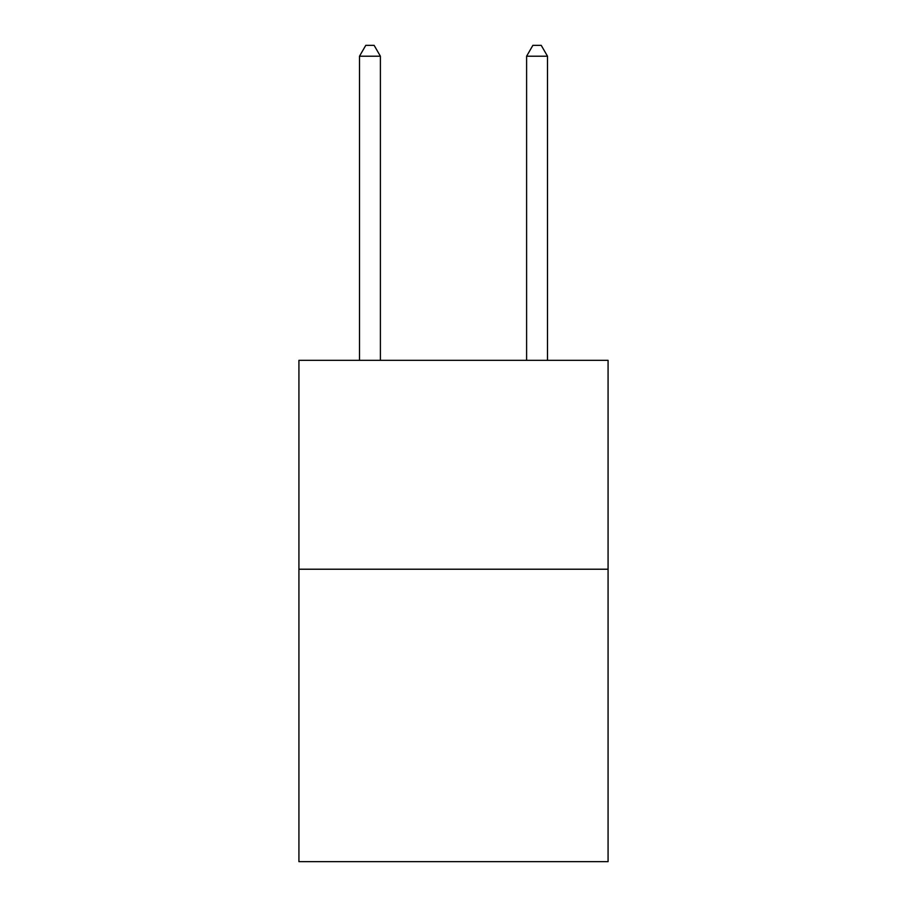 <?xml version="1.0" encoding="UTF-8"?>
<svg xmlns="http://www.w3.org/2000/svg" width="907" height="907" viewBox="0 0 907 907"><rect width="100%" height="100%" fill="white"/><g stroke="black" fill="none" stroke-linecap="round" stroke-linejoin="round"><path stroke-width="1.36" d="M608.075 569.222L608.075 861.65L298.925 861.65L298.925 360.34L608.075 360.34L608.075 569.222L298.925 569.222M380.396 360.34L380.396 56.211L359.501 56.211L359.501 360.34M359.501 56.211L365.77 45.35L374.126 45.35L380.396 56.211M547.499 360.34L547.499 56.211L526.604 56.211L526.604 360.34M526.604 56.211L532.874 45.35L541.23 45.35L547.499 56.211"/></g></svg>
